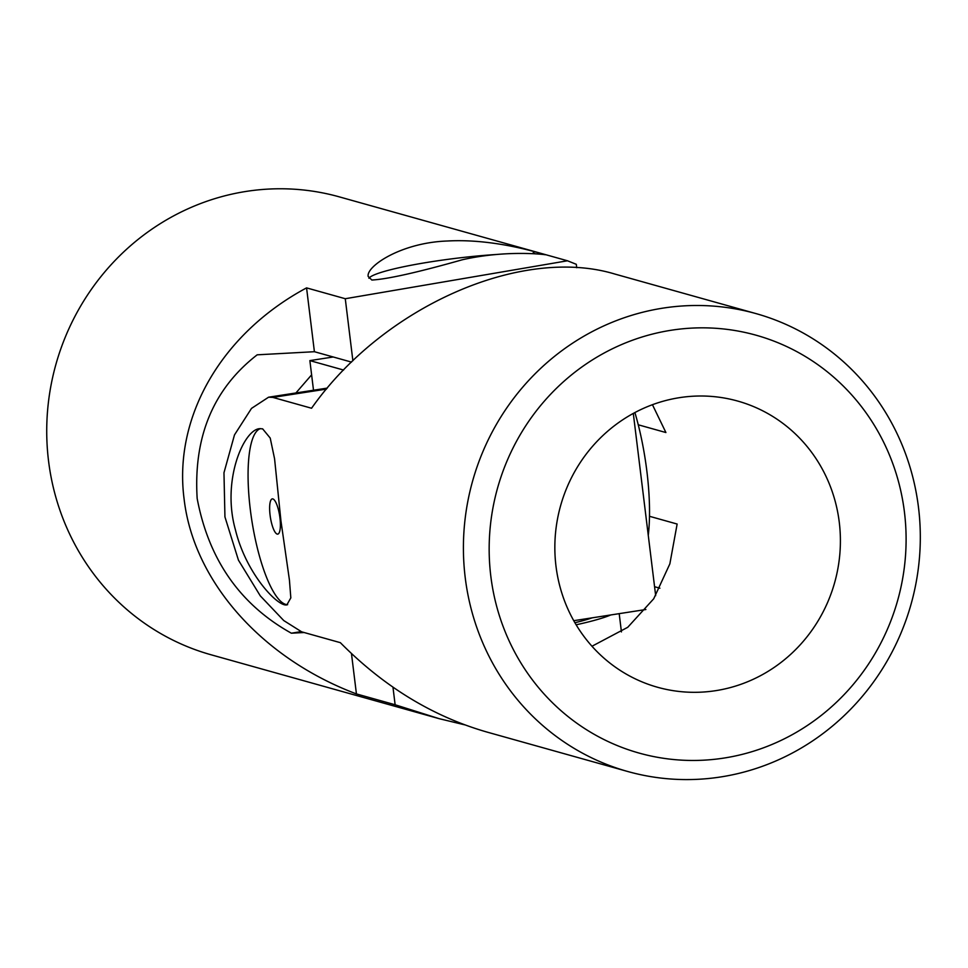 <?xml version="1.0" encoding="UTF-8"?>
<svg xmlns="http://www.w3.org/2000/svg" width="968" height="968" viewBox="0 0 968 968"><rect width="100%" height="100%" fill="white"/><g stroke="black" fill="none" stroke-linecap="round" stroke-linejoin="round"><path stroke-width="1.45" d="M723.895 758.077A216.953 207.781 -74.4 0 1 505.393 464.967A216.953 207.781 -74.4 0 1 863.589 409.428A216.953 207.781 -74.4 0 1 723.895 758.077M715.618 690.68A148.6 142.32 -74.4 0 1 657.538 687.256A148.6 142.32 -74.4 0 1 557.447 519.271A148.6 142.32 -74.4 0 1 737.713 401.067A148.6 142.32 -74.4 0 1 839.958 552.546A148.6 142.32 -74.4 0 1 715.618 690.68M649.492 516.295L677.14 524.039L669.856 563.86L653.715 598.781L627.736 627.3L591.968 646.249M638.263 424.795L665.911 432.539L652.444 404.709M755.996 313.596L614.777 274.029C521.038 245.678 382.856 306.832 311.563 408.242L272.855 397.4L268.572 397.207L251.511 408.387L234.486 434.898L223.971 472.747L224.939 516.924L238.443 560.157L260.271 595.84L283.769 620.573L301.641 631.826L340.349 642.667C383.824 686.554 432.551 716.308 486.505 731.929L627.724 771.496A237.765 227.71 -74.4 0 1 472.59 481.12A237.765 227.71 -74.4 0 1 755.996 313.596A237.765 227.71 -74.4 0 1 919.6 555.971A237.765 227.71 -74.4 0 1 720.64 776.965A237.765 227.71 -74.4 0 1 627.724 771.496M262.63 428.848L270.217 438.068L274.573 458.784L280.95 520.941L289.432 580.074L290.823 597.885L286.843 604.903C277.792 607.033 246.041 573.649 235.406 529.75C221.563 480.539 243.67 429.865 259.521 428.679L262.63 428.848M260.513 428.594A89.165 23.522 -98.8 0 0 250.313 509.579A89.165 23.522 -98.8 0 0 287.641 604.685M272.855 498.919A17.835 4.707 -98.8 0 0 272.286 498.883A17.835 4.707 -98.8 0 0 270.217 516.174A17.835 4.707 -98.8 0 0 277.175 534.082A17.835 4.707 -98.8 0 0 277.743 534.13A17.835 4.707 -98.8 0 0 279.812 516.839A17.835 4.707 -98.8 0 0 272.855 498.919M659.898 588.205L654.586 586.717M645.874 609.513L573.746 620.694M655.675 595.671L633.302 413.421M343.592 370.042L309.869 360.604L333.21 356.986M313.511 390.237L309.869 360.604M592.222 617.826A104.024 11.955 173 0 1 574.907 622.726M648.27 535.304A104.024 27.443 -98.8 0 0 634.899 412.562M368.893 278.252A89.165 10.249 173 0 1 497.274 254.439M311.623 374.834L295.918 392.96M304.109 632.515L291.368 633.205A2308.256 265.305 173 0 1 301 631.632M610.808 614.946A118.882 13.661 173 0 1 576.129 624.796M464.604 724.814L439.194 718.68L395.125 704.764L392.972 687.22M291.368 633.205C240.137 604.649 208.737 559.746 197.169 498.52C193.358 436.689 213.371 388.797 257.185 354.82L314.406 351.711L306.566 287.883C221.696 333.428 173.345 416.748 184.089 498.919C193.527 581.175 261.566 658.155 356.43 693.923L395.125 704.764M306.566 287.883L345.274 298.725L567.466 260.779L339.308 196.867A237.765 227.71 105.6 0 0 48.545 460.95A237.765 227.71 105.6 0 0 211.036 654.767L439.194 718.68M567.466 260.779L576.299 264.3L576.71 267.712M535.57 253.882L533.199 252.745M371.845 280.03C387.26 279.22 417.426 272.468 462.329 259.763C507.317 249.575 546.206 254.729 545.178 254.741C546.351 255.383 496.947 238.164 447.337 241.008C401.163 242.581 365.989 266.394 368.179 276.473L371.845 280.03M314.406 351.711L351.505 362.105M356.43 693.923L351.469 653.582M272.855 397.4L326.47 389.088M352.884 360.761L345.274 298.725M327.293 388.095L268.572 397.207M619.193 613.639L621.432 631.91"/></g></svg>
